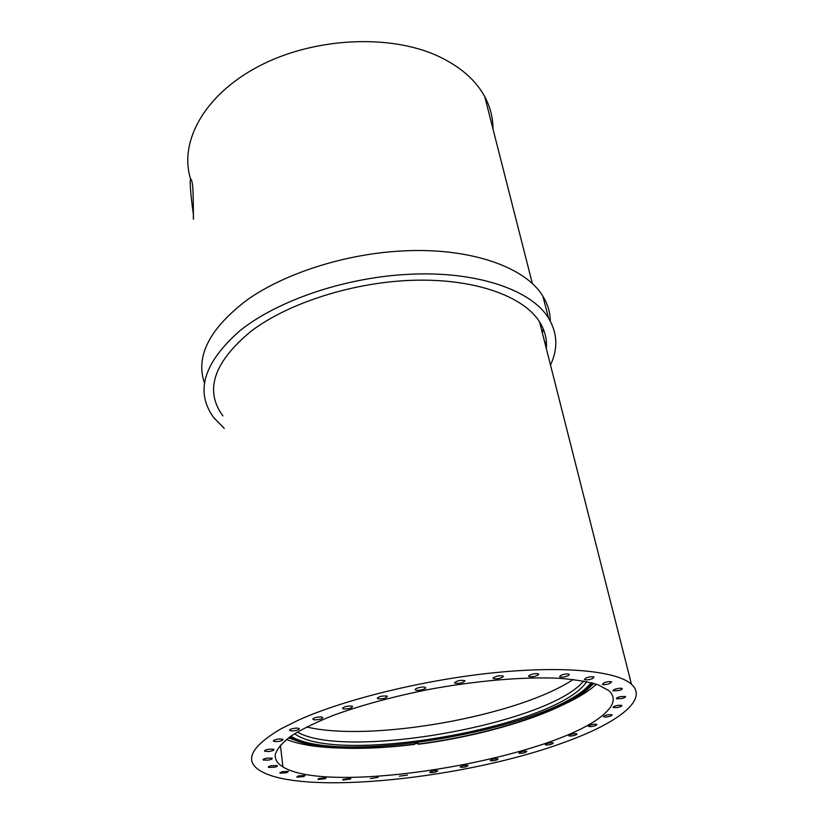 <?xml version="1.0" encoding="UTF-8"?>
<svg xmlns="http://www.w3.org/2000/svg" width="824" height="824" viewBox="0 0 824 824"><rect width="100%" height="100%" fill="white"/><g stroke="black" fill="none" stroke-linecap="round" stroke-linejoin="round"><path stroke-width="1.24" d="M290.058 736.749C308.804 748.954 359.872 751.035 414.781 744.093L414.699 743.557L418.211 743.104L418.365 744.01C490.61 734.792 568.22 709.866 590.066 685.908L592.446 683.024M418.211 743.104L418.365 744.01M583.67 681.046L583.289 681.479C547.074 724.286 344.957 760.068 297.34 732.052M546.322 348.573C547.136 339.241 544.87 330.321 539.545 321.824C523.631 296.537 476.014 278.862 415.512 280.212C355.082 281.551 288.987 302.501 251.207 331.124C213.632 362.21 204.198 390.463 222.902 415.883M224.231 428.398L213.766 417.655C194.804 391.761 203.559 362.756 240.021 330.63C277.235 300.801 343.67 277.843 406.85 274.413C475.675 270.354 531.573 289.832 548.547 318.146C557.529 333.092 558.178 348.717 550.494 365.001M586.812 681.664L584.134 685.063C547.064 728.581 337.263 764.507 295.229 734.153L294.611 733.721M289.348 737.253C308.619 749.315 359.728 751.303 414.627 744.371L414.781 744.093M414.74 743.804L418.046 743.382M418.201 744.278C493.535 734.709 574.647 708.032 593.29 683.261M606.268 712.018C614.591 703.902 615.446 696.764 608.823 690.615L598.224 684.847C588.099 681.706 574.894 679.501 558.62 678.265C523.827 676.648 476.19 680.645 428.326 689.554C392.008 696.826 360.026 705.55 332.371 715.726C315.644 722.473 301.996 729.158 291.428 735.791C282.776 742.269 277.451 748.285 275.453 753.857C274.526 758.976 277.008 763.323 282.91 766.876C330.712 796.993 561.844 757.411 606.268 712.018M193.444 216.444C193.177 228.269 193.743 202.9 192.744 186.554L192.013 181.774C188.593 170.547 190.643 195.916 193.032 211.552L193.259 213.972M492.968 128.935C493.01 117.801 490.27 107.058 484.759 96.686C475.808 80.134 460.338 66.651 438.358 56.269C390.01 33.65 313.367 37.41 258.602 66.353C203.652 95.213 178.777 142.542 190.684 179.241M542.419 333.164L543.15 328.642M204.383 382.758C195.36 356.03 209.677 328.364 247.303 299.781C285.063 273.197 345.163 253.885 402.205 250.96C470.319 247.179 525.846 267.306 542.903 296.279C547.785 304.221 550.247 312.502 550.308 321.144M546.333 341.394L545.189 344.102M299.102 719.836L281.005 728.797C250.475 746.915 243.719 761.005 260.714 771.079C303.387 796.108 466.652 778.319 563.616 742.599C616.579 723.699 649.044 699.947 631.462 684.26C617.176 671.169 564.965 665.555 494.606 672.683C424.329 679.779 345.029 699.226 299.102 719.836M425.483 687.525L425.431 687.484C423.763 686.011 413.504 688.483 415.461 689.873L415.512 689.915C417.181 691.377 427.368 688.936 425.483 687.525M269.397 749.119C265.719 749.747 264.174 750.458 264.741 751.272L269.16 751.467C272.816 750.849 274.371 750.128 273.815 749.315L269.397 749.119M266.863 758.131C263.855 758.76 262.64 759.398 263.227 760.058L268.459 760.089C271.457 759.46 272.672 758.811 272.095 758.162L266.863 758.131M271.251 765.723C268.892 766.32 267.985 766.876 268.542 767.391L274.485 767.237C276.843 766.639 277.75 766.083 277.204 765.558L271.251 765.723M281.911 771.707L280.006 773.128L286.556 772.758L288.462 771.336L281.911 771.707M298.02 775.992L296.784 777.156L303.829 776.569L305.065 775.405L298.02 775.992M318.713 778.536L318.012 779.452L325.428 778.659L326.139 777.732L318.713 778.536M343.093 779.37L342.794 780.071L350.478 779.061L350.787 778.361L343.093 779.37M370.285 778.556L378.134 777.341L370.285 778.556M399.424 776.177L407.447 775.075L399.424 776.177M429.695 772.335L429.819 772.479C433.146 772.819 435.783 772.294 437.729 770.904L437.606 770.759C434.269 770.409 431.632 770.934 429.695 772.335M460.317 767.154L460.328 767.165C464.108 767.443 466.714 766.866 468.135 765.424L468.125 765.414C464.324 765.136 461.718 765.723 460.317 767.154L460.266 766.825M490.486 760.779C494.513 760.851 497.057 760.222 498.108 758.894L497.902 758.791C493.864 758.708 491.32 759.337 490.27 760.676L490.486 760.779M519.429 753.352C523.58 753.229 526.031 752.559 526.783 751.334L526.237 751.158C522.066 751.272 519.614 751.941 518.873 753.167L519.429 753.352M546.343 745.04C550.525 744.752 552.863 744.051 553.347 742.929L552.337 742.702C548.135 742.99 545.807 743.691 545.323 744.814L546.343 745.04M570.414 736.059C574.534 735.626 576.718 734.895 576.975 733.865L575.389 733.628C571.248 734.071 569.065 734.802 568.817 735.822L570.414 736.059M590.798 726.634C594.763 726.068 596.772 725.326 596.834 724.399L594.547 724.183C590.571 724.749 588.552 725.491 588.501 726.418L590.798 726.634M606.649 717.034C610.357 716.375 612.16 715.623 612.067 714.789L608.967 714.645C605.249 715.304 603.436 716.056 603.549 716.89L606.649 717.034M617.125 707.569C620.493 706.848 622.069 706.116 621.842 705.365L617.835 705.334C614.457 706.055 612.881 706.796 613.118 707.548L617.125 707.569M621.461 698.597C624.407 697.846 625.725 697.145 625.416 696.476L620.421 696.61C617.464 697.372 616.146 698.082 616.476 698.742L621.461 698.597M619.03 690.512C621.492 689.77 622.532 689.101 622.161 688.524C621.141 688.009 619.133 688.133 616.136 688.874C613.664 689.626 612.623 690.285 613.005 690.862L619.03 690.512M609.389 683.724L611.696 681.922C610.357 681.335 607.999 681.541 604.631 682.529L602.344 684.332C603.683 684.909 606.031 684.713 609.389 683.724M592.446 678.626L593.97 677.06C592.209 676.411 589.531 676.72 585.926 677.977L584.422 679.532C586.173 680.181 588.851 679.872 592.446 678.626M568.509 675.587L569.322 674.31C567.067 673.61 564.1 674.022 560.423 675.546L559.63 676.813C561.886 677.513 564.842 677.101 568.509 675.587M538.36 674.887L538.618 673.929C535.755 673.187 532.562 673.713 529.039 675.495L528.802 676.452C531.655 677.184 534.838 676.659 538.36 674.887M503.268 676.679L503.176 676.041C499.622 675.309 496.285 675.938 493.174 677.936L493.277 678.564C496.821 679.295 500.147 678.667 503.268 676.679M296.589 728.066C291.696 728.509 289.42 729.353 289.749 730.569L292.386 730.96C297.248 730.517 299.524 729.683 299.215 728.457L296.589 728.066M464.963 680.954L464.757 680.634C460.441 679.924 457.062 680.655 454.621 682.808L454.838 683.117C459.133 683.827 462.511 683.106 464.963 680.954M386.981 696.053C381.481 695.734 378.309 696.579 377.474 698.587L377.835 698.773C383.325 699.082 386.497 698.237 387.332 696.218L386.981 696.053M351.549 706.024C346.008 706.034 343.083 706.899 342.753 708.64L343.732 708.959C349.252 708.959 352.178 708.084 352.507 706.353L351.549 706.024M320.969 716.901C315.644 717.158 313.017 718.023 313.089 719.496L314.84 719.888C320.134 719.63 322.761 718.765 322.709 717.292L320.969 716.901M279.284 738.963C274.959 739.53 273.043 740.323 273.537 741.322L277.08 741.641C281.375 741.075 283.291 740.292 282.807 739.283L279.284 738.963M290.872 736.172C338.128 766.104 550.865 729.055 589.696 684.394L591.169 682.684M573.154 679.481C518.481 716.128 370.635 742.465 306.662 726.953M288.493 737.871L294.961 740.127M590.818 686.155L593.98 683.457M286.464 739.437C299.019 744.494 316.684 747.358 339.457 748.027M564.049 704.355C578.211 697.743 589.005 691.037 596.432 684.229M548.547 318.146L542.903 296.279M273.465 740.632L273.537 741.322M264.669 750.623L264.741 751.272M263.165 759.44L263.227 760.058M268.48 766.825L268.542 767.391M279.944 772.593L280.006 773.128M289.667 729.858L289.749 730.569M377.361 697.866L377.474 698.587M342.65 707.909L342.753 708.64M312.996 718.765L313.089 719.496M454.714 682.468L454.838 683.117M528.678 675.907L528.802 676.452M280.397 745.081L282.91 766.876M493.164 677.956L493.277 678.564M539.545 321.824L631.462 684.26M415.399 689.225L415.512 689.915M295.229 734.153L295.136 733.391M484.759 96.686L532.407 283.734"/></g></svg>
